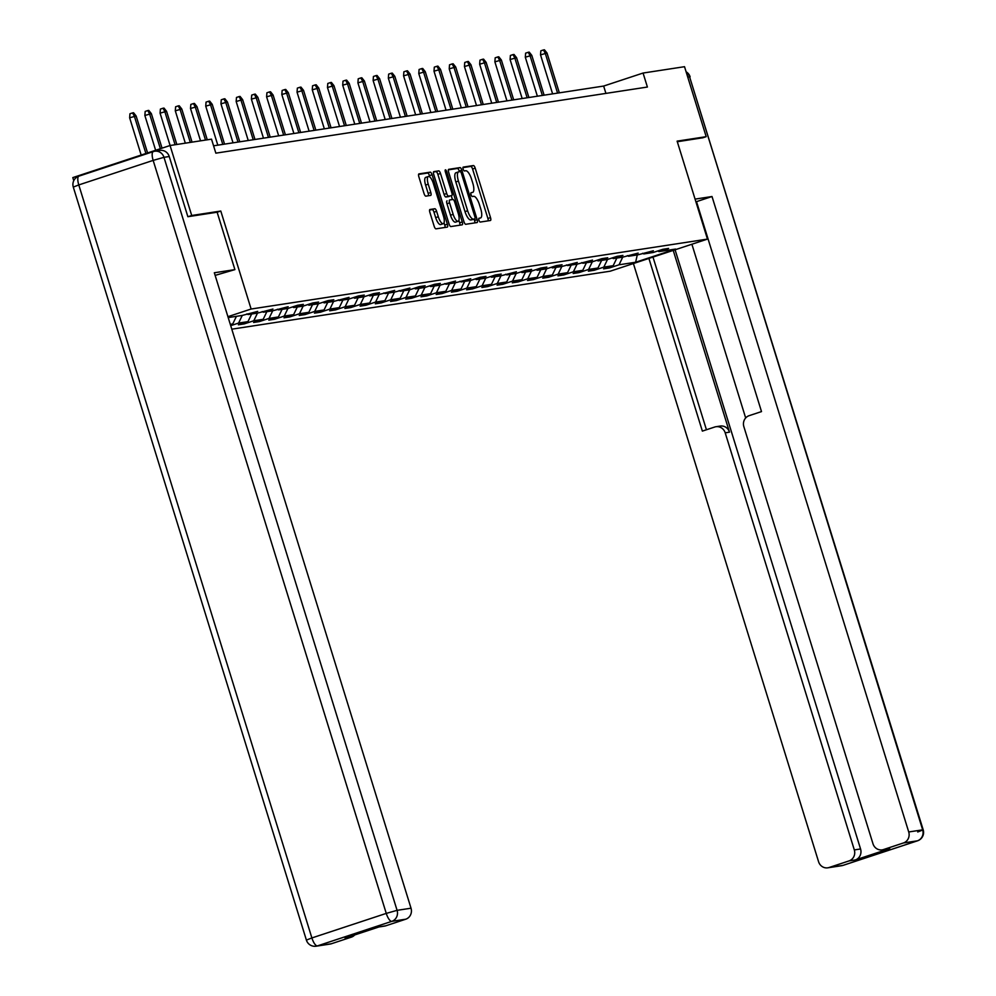 <?xml version="1.0" encoding="UTF-8"?>
<svg xmlns="http://www.w3.org/2000/svg" width="996" height="996" viewBox="0 0 996 996"><rect width="100%" height="100%" fill="white"/><g stroke="black" fill="none" stroke-linecap="round" stroke-linejoin="round"><path stroke-width="1.49" d="M478.976 220.241A2.017 0.672 71.7 0 0 480.234 222.058L490.406 220.502A2.876 0.959 71.7 0 0 490.468 220.49A2.876 0.959 71.7 0 0 490.518 217.614L475.204 168.15A2.876 0.959 71.7 0 0 473.399 165.548L463.227 167.104A2.017 0.672 71.7 0 0 463.19 167.116A2.017 0.672 71.7 0 0 463.152 169.133A2.017 0.672 71.7 0 0 464.422 170.951L465.73 170.752A9.213 3.063 71.7 0 1 471.519 179.081L472.801 183.202A9.213 3.063 71.7 0 1 472.614 192.427A9.213 3.063 71.7 0 1 472.453 192.465L471.133 192.664A2.017 0.672 71.7 0 0 471.096 192.676A2.017 0.672 71.7 0 0 471.058 194.693A2.017 0.672 71.7 0 0 472.328 196.511L473.648 196.312A9.213 3.063 71.7 0 1 479.425 204.628L480.707 208.749A9.213 3.063 71.7 0 1 480.533 217.975A9.213 3.063 71.7 0 1 480.358 218.012L479.051 218.224A2.017 0.672 71.7 0 0 479.014 218.224A2.017 0.672 71.7 0 0 478.976 220.241M429.986 209.471A2.876 0.959 71.7 0 0 429.923 209.484A2.876 0.959 71.7 0 0 429.874 212.372L434.169 226.241A2.876 0.959 71.7 0 0 435.974 228.843L447.279 227.113A2.876 0.959 71.7 0 0 447.329 227.1A2.876 0.959 71.7 0 0 447.378 224.225L432.077 174.761A2.876 0.959 71.7 0 0 430.26 172.159L418.967 173.889A2.876 0.959 71.7 0 0 418.918 173.902A2.876 0.959 71.7 0 0 418.855 176.79L424.047 193.548A2.876 0.959 71.7 0 0 425.852 196.15L430.695 195.403A2.876 0.959 71.7 0 0 430.745 195.39A2.876 0.959 71.7 0 0 430.795 192.514L428.23 184.198A7.707 2.565 71.7 0 1 428.367 176.491A7.707 2.565 71.7 0 1 433.347 183.413L443.432 215.97A7.707 2.565 71.7 0 1 443.282 223.689A7.707 2.565 71.7 0 1 438.302 216.755L436.622 211.339A2.876 0.959 71.7 0 0 434.816 208.737L429.874 209.509M169.245 156.521L163.979 157.331A8.802 8.292 -98.7 0 0 154.754 151.23L160.032 150.421A8.802 8.292 81.3 0 1 169.245 156.521L187.871 216.705L217.14 212.223L220.788 211.04L191.718 215.497L170.055 145.516L72.808 177.599L73.754 180.699M220.788 211.04L251.117 309.021L707.459 239.102L610.199 271.198L231.782 329.178M702.641 137.846L706.189 136.676L677.118 141.133L707.459 239.102M706.189 136.676L684.526 66.695L643.067 73.044L603.651 86.054L213.567 145.814M170.055 145.516L211.513 139.154L215.846 153.16L647.4 87.038L643.067 73.044M463.949 221.685A2.876 0.959 71.7 0 0 465.755 224.287L477.059 222.556A2.876 0.959 71.7 0 0 477.109 222.544A2.876 0.959 71.7 0 0 477.159 219.655L461.845 170.204A2.876 0.959 71.7 0 0 460.04 167.602L448.748 169.332A2.876 0.959 71.7 0 0 448.686 169.345A2.876 0.959 71.7 0 0 448.636 172.221L463.949 221.685M462.169 224.835L450.864 226.565A2.876 0.959 71.7 0 1 449.059 223.963L433.746 174.499A2.876 0.959 71.7 0 1 433.808 171.623A2.876 0.959 71.7 0 1 433.858 171.611L438.688 170.864A2.876 0.959 71.7 0 1 440.493 173.466L446.706 193.523A2.876 0.959 71.7 0 0 448.511 196.125L451.723 195.639A2.876 0.959 71.7 0 0 451.773 195.627A2.876 0.959 71.7 0 0 451.835 192.738L445.361 171.86A2.017 0.672 71.7 0 1 445.399 169.843A2.017 0.672 71.7 0 1 446.706 171.661L462.269 221.934A2.876 0.959 71.7 0 1 462.219 224.822A2.876 0.959 71.7 0 1 462.169 224.835M227.91 316.678L251.117 309.021M228.196 317.587L242.265 315.433L257.715 311.375L248.116 314.537L257.491 313.105L272.929 309.046L263.342 312.209L272.705 310.777L288.155 306.706L278.556 309.881L287.919 308.449L297.518 305.274L303.369 304.378L293.77 307.552L303.145 306.108L312.732 302.946L318.583 302.049L308.997 305.212L318.359 303.78L327.945 300.618L333.809 299.721L324.21 302.884L333.573 301.452L349.023 297.381L339.424 300.555L348.787 299.124L358.386 295.949L364.237 295.053L354.651 298.227L364.013 296.783L373.6 293.621L379.451 292.724L369.865 295.887L379.227 294.455L394.677 290.396L385.079 293.559L394.441 292.127L409.891 288.068L400.305 291.23L409.667 289.799L419.254 286.624L425.105 285.728L415.519 288.902L424.881 287.458L434.48 284.296L440.332 283.399L430.733 286.562L440.095 285.13L455.546 281.071L445.947 284.234L455.321 282.802L470.759 278.743L461.173 281.905L470.535 280.474L480.134 277.299L485.986 276.402L476.387 279.577L485.749 278.133L495.348 274.971L501.2 274.074L491.601 277.237L500.976 275.805L516.414 271.746L506.827 274.908L516.189 273.477L525.776 270.314L531.64 269.418L522.041 272.58L531.403 271.149L541.002 267.974L546.854 267.077L537.255 270.252L546.617 268.808L556.216 265.646L562.068 264.749L552.481 267.912L561.844 266.48L577.282 262.421L567.695 265.583L577.058 264.152L592.508 260.093L582.909 263.255L592.271 261.824L601.87 258.649L607.722 257.752L598.135 260.927L607.498 259.483L617.084 256.321L622.936 255.424L613.349 258.587L622.712 257.155L638.162 253.096L628.563 256.258L637.926 254.827L653.376 250.768L643.777 253.93L653.152 252.498L662.738 249.324L668.59 248.427L659.003 251.602L675.587 249.062L635.635 262.247L619.051 264.787L609.452 267.949L603.601 268.845L613.2 265.683L603.825 267.115L594.239 270.277L588.387 271.173L597.974 268.011L588.611 269.443L579.025 272.605L573.161 273.502L582.76 270.339L573.397 271.771L563.798 274.946L557.947 275.842L567.546 272.667L558.183 274.112L548.584 277.274L542.733 278.17L552.319 275.008L542.957 276.44L533.37 279.602L527.519 280.499L537.105 277.336L527.743 278.768L518.144 281.93L512.293 282.827L521.892 279.664L512.529 281.096L502.93 284.271L497.079 285.167L506.678 281.993L497.303 283.437L487.716 286.599L481.865 287.495L491.451 284.333L482.089 285.765L472.49 288.927L466.638 289.824L476.237 286.661L466.875 288.093L457.276 291.255L451.425 292.152L461.024 288.989L451.649 290.421L442.062 293.596L436.211 294.492L445.797 291.318L436.435 292.762L426.848 295.924L420.984 296.82L430.583 293.658L421.221 295.09L411.622 298.252L405.77 299.149L415.369 295.986L405.995 297.418L396.408 300.58L390.557 301.477L400.143 298.314L390.781 299.746L381.194 302.921L375.33 303.817L384.929 300.643L375.567 302.087L365.968 305.249L360.116 306.146L369.715 302.983L360.353 304.415L350.754 307.577L344.902 308.474L354.489 305.311L345.126 306.743L335.54 309.905L329.688 310.802L339.275 307.639L329.913 309.071L320.314 312.246L314.462 313.142L324.061 309.968L314.699 311.412L305.1 314.574L299.248 315.471L308.835 312.308L299.472 313.74L289.886 316.902L284.034 317.799L293.621 314.636L284.258 316.068L274.659 319.23L268.808 320.127L278.407 316.965L269.045 318.396L259.446 321.571L253.594 322.467L263.193 319.293L253.818 320.737L244.232 323.899L238.38 324.796L247.967 321.633L238.604 323.065L230.699 325.667M230.412 324.733L232.753 323.961L230.288 324.335M248.116 314.537L246.946 313.889M236.413 316.33L232.753 323.961M263.342 312.209L262.172 311.561M242.265 315.433L238.604 323.065M251.639 314.001L247.967 321.633M278.556 309.881L277.386 309.233M257.491 313.105L253.818 320.737M266.853 311.673L263.193 319.293M293.77 307.552L292.6 306.893M272.705 310.777L269.045 318.396M282.067 309.345L278.407 316.965M308.997 305.212L307.814 304.564M287.919 308.449L284.258 316.068M297.281 307.005L293.621 314.636M324.21 302.884L323.04 302.236M303.145 306.108L299.472 313.74M312.507 304.676L308.835 312.308M339.424 300.555L338.254 299.908M318.359 303.78L314.699 311.412M327.721 302.348L324.061 309.968M354.651 298.227L353.468 297.58M333.573 301.452L329.913 309.071M342.935 300.02L339.275 307.639M369.865 295.887L368.694 295.239M348.799 299.124L345.126 306.743M358.162 297.68L354.489 305.311M385.079 293.559L383.908 292.911M364.013 296.783L360.353 304.415M373.375 295.351L369.715 302.983M400.305 291.23L399.122 290.583M379.227 294.455L375.567 302.087M388.589 293.023L384.929 300.643M415.519 288.902L414.348 288.255M394.441 292.127L390.781 299.746M403.816 290.695L400.143 298.314M430.733 286.562L429.562 285.914M409.667 289.799L405.995 297.418M419.03 288.354L415.369 295.986M445.947 284.234L444.776 283.586M424.881 287.458L421.221 295.09M434.244 286.026L430.583 293.658M461.173 281.905L460.003 281.258M440.095 285.13L436.435 292.762M449.47 283.698L445.797 291.318M476.387 279.577L475.217 278.93M455.321 282.802L451.649 290.421M464.684 281.37L461.024 288.989M491.601 277.237L490.43 276.589M470.535 280.474L466.875 288.093M479.898 279.029L476.237 286.661M506.827 274.908L505.657 274.261M485.749 278.133L482.089 285.765M495.124 276.701L491.451 284.333M522.041 272.58L520.871 271.933M500.976 275.805L497.303 283.437M510.338 274.373L506.678 281.993M537.255 270.252L536.085 269.605M516.189 273.477L512.529 281.096M525.552 272.045L521.892 279.664M552.481 267.912L551.298 267.264M531.403 271.149L527.743 278.768M540.766 269.704L537.105 277.336M567.695 265.583L566.525 264.936M546.63 268.808L542.957 276.44M555.992 267.376L552.319 275.008M582.909 263.255L581.739 262.608M561.844 266.48L558.183 274.112M571.206 265.048L567.546 272.667M598.135 260.927L596.953 260.28M577.058 264.152L573.397 271.771M586.42 262.72L582.76 270.339M613.349 258.587L612.179 257.939M592.284 261.824L588.611 269.443M601.646 260.379L597.974 268.011M628.563 256.258L627.393 255.611M607.498 259.483L603.825 267.115M616.86 258.051L613.2 265.683M643.777 253.93L642.607 253.283M622.712 257.155L619.051 264.787M637.266 254.926L635.635 262.247M659.003 251.602L657.833 250.955M191.718 215.497L188.169 216.667M605.917 93.4L603.651 86.054M609.166 267.003L609.452 267.949M593.952 269.343L594.239 270.277M578.726 271.671L579.025 272.605M563.512 274L563.798 274.946M548.298 276.328L548.584 277.274M533.072 278.668L533.37 279.602M517.858 280.997L518.144 281.93M502.644 283.325L502.93 284.271M487.418 285.653L487.716 286.599M472.204 287.993L472.49 288.927M456.99 290.322L457.276 291.255M441.763 292.65L442.062 293.596M426.549 294.978L426.848 295.924M411.336 297.318L411.622 298.252M396.122 299.647L396.408 300.58M380.895 301.975L381.194 302.921M365.681 304.303L365.968 305.249M350.468 306.644L350.754 307.577M335.241 308.972L335.54 309.905M320.027 311.3L320.314 312.246M304.813 313.628L305.1 314.574M289.587 315.969L289.886 316.902M274.373 318.297L274.659 319.23M259.159 320.625L259.446 321.571M243.933 322.953L244.232 323.899M488.165 220.851A2.876 0.959 71.7 0 0 487.891 218.473L472.577 169.021A2.876 0.959 71.7 0 0 470.772 166.419L462.941 167.614M459.43 171.723L459.218 171.063A2.876 0.959 71.7 0 0 457.413 168.461L448.362 169.855M474.806 222.892A2.876 0.959 71.7 0 0 474.532 220.527L474.096 219.108M474.806 218.871A2.017 0.672 71.7 0 0 474.843 218.859A2.017 0.672 71.7 0 0 474.88 216.842L461.447 173.429A2.017 0.672 71.7 0 0 460.177 171.611L458.795 171.822A9.213 3.063 71.7 0 0 458.621 171.86A9.213 3.063 71.7 0 0 458.446 181.085L467.634 210.754A9.213 3.063 71.7 0 0 473.424 219.083L472.179 219.73A2.017 0.672 71.7 0 0 472.216 219.73A2.017 0.672 71.7 0 0 472.253 219.705M458.471 171.922L456.168 172.681A9.213 3.063 71.7 0 0 455.994 172.731A9.213 3.063 71.7 0 0 455.819 181.944L458.446 181.085M472.179 219.73L470.797 219.942A9.213 3.063 71.7 0 1 465.008 211.625L455.819 181.944M433.472 172.134L438.688 170.864M449.196 196.473A2.876 0.959 71.7 0 1 449.146 196.498A2.876 0.959 71.7 0 1 449.096 196.511L445.884 196.996A2.876 0.959 71.7 0 1 444.079 194.394L437.867 174.337A2.876 0.959 71.7 0 0 436.061 171.735M451.275 195.789L452.445 199.561M458.882 220.365L459.642 222.805L462.269 221.934M453.155 214.339A7.707 2.565 71.7 0 0 458.123 221.261A7.707 2.565 71.7 0 0 458.272 213.555L454.724 202.088A2.876 0.959 71.7 0 0 452.919 199.486L449.706 199.972A2.876 0.959 71.7 0 0 449.657 199.984A2.876 0.959 71.7 0 0 449.594 202.873L453.155 214.339L450.516 215.211A7.707 2.565 71.7 0 0 455.496 222.133L458.123 221.261M447.03 200.856L447.08 200.843A2.876 0.959 71.7 0 0 447.03 200.856A2.876 0.959 71.7 0 0 446.967 203.732L449.594 202.873M450.516 215.211L446.967 203.732M459.915 225.171A2.876 0.959 71.7 0 0 459.642 222.805M443.282 223.689L440.655 224.548A7.707 2.565 71.7 0 1 435.675 217.626L433.995 212.198A2.876 0.959 71.7 0 0 432.189 209.596L429.6 209.994M428.367 176.491L425.74 177.363A7.707 2.565 71.7 0 0 425.591 185.069L428.23 184.198M428.442 195.751A2.876 0.959 71.7 0 0 428.168 193.373L425.591 185.069M429.886 177.051L429.438 175.632A2.876 0.959 71.7 0 0 427.633 173.03L418.581 174.412M445.025 227.462A2.876 0.959 71.7 0 0 444.751 225.084L444.042 222.78M540.529 54.867L540.84 50.821L543.467 49.949L544.439 49.8L547.016 53.037L540.529 54.867L552.606 93.873M543.467 49.949L545.26 53.298L557.573 93.114M547.016 53.037L559.341 92.852M633.406 263.542L818.575 861.714A8.802 8.292 -98.7 0 0 829.058 867.516L843.002 865.375L917.391 840.836L903.434 842.965L883.464 849.563A8.802 8.292 -98.7 0 1 872.982 843.761L743.863 426.662A8.802 8.292 -98.7 0 1 749.154 415.668L761.504 411.585L696.515 201.64L712.016 196.523L908.726 831.971L922.67 829.83L689.581 76.817L687.75 77.09M695.071 199.113L712.016 196.523M673.234 250.407L729.495 432.164L725.2 432.824L854.319 849.924L860.556 848.966A8.802 8.292 81.3 0 1 855.278 859.971L889.702 848.604A8.802 8.292 81.3 0 1 888.444 848.903L882.195 849.862M725.2 432.824A8.802 8.292 -98.7 0 0 714.717 427.023L702.367 431.106L648.906 258.425M829.058 867.516L849.028 860.918A8.802 8.292 -98.7 0 0 854.319 849.924M903.434 842.965A8.802 8.292 -98.7 0 0 908.726 831.971M702.927 137.759L677.305 141.731M675.089 249.797L860.556 848.966M745.668 417.959L691.896 244.244M652.99 257.08L706.438 429.762M715.987 426.724L720.27 426.064A8.802 8.292 81.3 0 1 729.495 432.164M215.136 275.382L234.907 269.617L214.327 272.767L411.024 908.215A8.802 8.292 81.3 0 1 405.733 919.208L385.763 925.807A8.802 8.292 81.3 0 1 384.493 926.106L378.903 926.965M217.14 212.223L234.907 269.617M354.75 934.933A8.802 8.292 81.3 0 1 351.327 937.161L331.357 943.76A8.802 8.292 81.3 0 1 330.087 944.059L316.143 946.2A8.802 8.292 -98.7 0 0 317.4 945.901L331.357 943.76M385.763 925.807L379.526 926.766L345.089 938.12L351.327 937.161M525.303 57.195L525.627 53.149L528.254 52.278L529.225 52.128L531.789 55.365L525.303 57.195L537.379 96.214M528.254 52.278L530.034 55.627L542.359 95.442M531.789 55.365L544.115 95.18M510.089 59.523L510.4 55.477L513.027 54.606L514.011 54.456L516.575 57.693L510.089 59.523L522.165 98.542M513.027 54.606L514.82 57.967L527.145 97.782M516.575 57.693L528.901 97.508M494.875 61.852L495.186 57.805L497.813 56.946L498.784 56.797L501.362 60.021L494.875 61.852L506.952 100.87M497.813 56.946L499.606 60.295L511.932 100.11M501.362 60.021L513.687 99.837M479.649 64.192L479.972 60.146L482.599 59.274L483.57 59.125L486.135 62.362L479.649 64.192L491.725 103.198M482.599 59.274L484.38 62.623L496.705 102.439M486.135 62.362L498.461 102.177M464.435 66.52L464.746 62.474L467.373 61.603L468.357 61.453L470.921 64.69L464.435 66.52L476.511 105.539M467.373 61.603L469.166 64.952L481.491 104.767M470.921 64.69L483.247 104.505M449.221 68.849L449.532 64.802L452.159 63.931L453.13 63.781L455.707 67.018L449.221 68.849L461.297 107.867M452.159 63.931L453.952 67.292L466.277 107.107M455.707 67.018L468.033 106.833M433.995 71.177L434.318 67.13L436.945 66.271L437.916 66.122L440.481 69.347L433.995 71.177L446.071 110.195M436.945 66.271L438.726 69.62L451.051 109.436M440.481 69.347L452.807 109.162M418.781 73.517L419.092 69.471L421.719 68.6L422.702 68.45L425.267 71.687L418.781 73.517L430.857 112.523M421.719 68.6L423.512 71.949L435.837 111.764M425.267 71.687L437.593 111.502M403.567 75.845L403.878 71.799L406.505 70.928L407.489 70.778L410.053 74.015L403.567 75.845L415.643 114.864M406.505 70.928L408.298 74.277L420.623 114.092M410.053 74.015L422.379 113.83M388.34 78.174L388.664 74.127L391.291 73.256L392.262 73.106L394.827 76.343L388.34 78.174L400.417 117.192M391.291 73.256L393.071 76.617L405.397 116.432M394.827 76.343L407.152 116.159M373.127 80.502L373.438 76.455L376.077 75.596L377.048 75.447L379.613 78.672L373.127 80.502L385.203 119.52M376.077 75.596L377.858 78.945L390.183 118.761M379.613 78.672L391.938 118.487M357.913 82.842L358.224 78.796L360.851 77.925L361.834 77.775L364.399 81.012L357.913 82.842L369.989 121.848M360.851 77.925L362.644 81.274L374.969 121.089M364.399 81.012L376.725 120.827M342.699 85.17L343.01 81.124L345.637 80.253L346.608 80.103L349.185 83.34L342.699 85.17L354.775 124.189M345.637 80.253L347.43 83.602L359.743 123.417M349.185 83.34L361.498 123.155M327.472 87.499L327.796 83.452L330.423 82.581L331.394 82.431L333.959 85.668L327.472 87.499L339.549 126.517M330.423 82.581L332.203 85.942L344.529 125.757M333.959 85.668L346.284 125.484M312.258 89.827L312.57 85.781L315.197 84.921L316.18 84.772L318.745 87.997L312.258 89.827L324.335 128.845M315.197 84.921L316.989 88.271L329.315 128.086M318.745 87.997L331.07 127.812M297.045 92.167L297.356 88.121L299.983 87.25L300.954 87.1L303.531 90.337L297.045 92.167L309.121 131.173M299.983 87.25L301.776 90.599L314.101 130.414M303.531 90.337L315.857 130.152M281.818 94.496L282.142 90.449L284.769 89.578L285.74 89.428L288.305 92.665L281.818 94.496L293.895 133.514M284.769 89.578L286.549 92.927L298.875 132.742M288.305 92.665L300.63 132.48M266.604 96.824L266.916 92.777L269.543 91.906L270.526 91.757L273.091 94.994L266.604 96.824L278.681 135.842M269.543 91.906L271.335 95.267L283.661 135.083M273.091 94.994L285.416 134.809M251.39 99.152L251.702 95.106L254.329 94.247L255.3 94.097L257.877 97.322L251.39 99.152L263.467 138.17M254.329 94.247L256.121 97.596L268.447 137.411M257.877 97.322L270.202 137.137M236.164 101.492L236.488 97.446L239.115 96.575L240.086 96.425L242.651 99.662L236.164 101.492L248.241 140.498M239.115 96.575L240.895 99.924L253.221 139.739M242.651 99.662L254.976 139.477M220.95 103.821L221.261 99.774L223.888 98.903L224.872 98.753L227.437 101.99L220.95 103.821L233.027 142.839M223.888 98.903L225.681 102.252L238.007 142.067M227.437 101.99L239.762 141.806M205.736 106.149L206.048 102.102L208.674 101.231L209.646 101.082L212.223 104.319L205.736 106.149L217.813 145.167M208.674 101.231L210.467 104.592L222.793 144.408M212.223 104.319L224.548 144.134M190.51 108.477L190.834 104.431L193.461 103.572L194.432 103.422L196.996 106.647L190.51 108.477L200.532 140.834M193.461 103.572L195.241 106.921L205.512 140.075M196.996 106.647L207.268 139.814M175.296 110.817L175.607 106.771L178.247 105.9L179.218 105.75L181.782 108.987L175.296 110.817L185.318 143.175M178.247 105.9L180.027 109.249L190.298 142.403M181.782 108.987L192.054 142.142M160.082 113.146L160.393 109.099L163.02 108.228L164.004 108.078L166.569 111.315L160.082 113.146L170.092 145.503M163.02 108.228L164.813 111.577L175.072 144.744M166.569 111.315L176.827 144.47M144.856 115.474L145.179 111.428L147.806 110.556L148.778 110.407L151.355 113.644L144.856 115.474L155.637 150.272M147.806 110.556L149.587 113.918L160.368 148.703M151.355 113.644L162.037 148.155M129.642 117.802L129.953 113.756L132.593 112.897L133.564 112.747L136.128 115.972L129.642 117.802L141.171 155.04M132.593 112.897L134.373 116.246L145.902 153.484M136.128 115.972L147.57 152.923M470.772 166.419L473.399 165.548M472.577 169.021L475.204 168.15M487.891 218.473L490.518 217.614M457.413 168.461L460.04 167.602M459.218 171.063L461.845 170.204M474.532 220.527L477.159 219.655M465.008 211.625L467.634 210.754M470.797 219.942L473.424 219.083M437.867 174.337L440.493 173.466M444.079 194.394L446.706 193.523M445.884 196.996L448.511 196.125M445.436 172.071L446.706 171.661M432.189 209.596L434.816 208.737M433.995 212.198L436.622 211.339M435.675 217.626L438.302 216.755M428.168 193.373L430.795 192.514M427.633 173.03L430.26 172.159M429.438 175.632L432.077 174.761M444.751 225.084L447.378 224.225M883.464 849.563L889.702 848.604M855.278 859.971L849.028 860.918M843.002 865.375A8.802 8.292 81.3 0 1 841.732 865.686A8.802 8.802 0 0 0 843.164 865.337A8.802 2.926 -108.3 0 1 843.002 865.375M843.313 865.275A8.802 2.926 -108.3 0 1 843.164 865.337L917.553 840.798A8.802 8.802 0 0 0 923.192 829.83L922.67 829.83A8.802 8.292 81.3 0 1 917.391 840.836A8.802 2.926 71.7 0 0 917.553 840.798A8.802 2.926 71.7 0 0 917.739 840.711M686.207 72.123A8.802 8.292 81.3 0 1 689.581 76.817L923.192 829.83L917.714 831.984M405.733 919.208L391.789 921.35A8.802 8.292 -98.7 0 0 397.08 910.344L163.979 157.331L153.16 160.381L78.784 184.932L311.885 937.946L386.261 913.394L153.16 160.381A8.802 2.926 -108.3 0 1 153.334 151.579L78.945 176.118A8.802 2.926 71.7 0 1 79.107 176.08L153.185 151.641M411.024 908.215L397.08 910.344L386.261 913.394A8.802 2.926 71.7 0 0 391.789 921.35L317.4 945.901A8.802 2.926 -108.3 0 1 311.885 937.946L306.394 940.1A8.802 8.802 0 0 0 316.143 946.2M154.754 151.23A8.802 8.292 -98.7 0 0 153.496 151.529A8.802 2.926 -108.3 0 0 153.334 151.579A8.802 8.802 0 0 1 154.754 151.23M73.293 187.086L78.784 184.932A8.802 2.926 71.7 0 1 78.945 176.118A8.802 8.802 0 0 0 73.293 187.086L306.394 940.1M472.216 219.73L474.843 218.859M455.994 172.731L458.621 171.86M827.788 867.815L841.732 865.686M690.104 76.817A8.802 8.802 0 0 0 686.107 71.799"/></g></svg>
